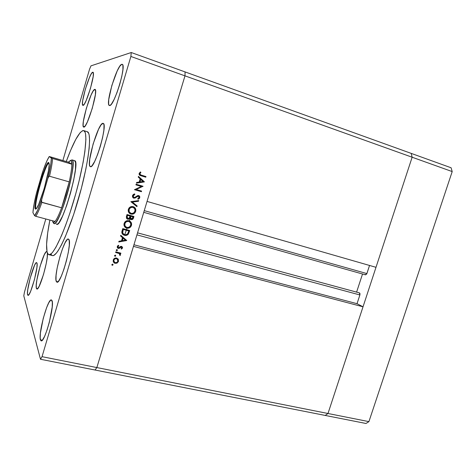 <?xml version="1.0" encoding="UTF-8"?>
<svg xmlns="http://www.w3.org/2000/svg" width="476" height="476" viewBox="0 0 476 476"><rect width="100%" height="100%" fill="white"/><g stroke="black" fill="none" stroke-linecap="round" stroke-linejoin="round"><path stroke-width="0.71" d="M137.552 232.841L359.463 292.895L359.886 294.959L136.939 234.87L359.886 294.959L357.024 303.688L363.021 306.8L133.464 246.366L96.848 367.567L95.027 370.019L96.848 367.567L184.985 75.851L185.057 71.912L184.985 75.851L147.048 201.419L375.992 267.316L412.145 157.229L375.992 267.316L147.048 201.419L184.985 75.851L130.882 56.465L42.037 356.679L96.848 367.567L95.027 370.019L40.49 359.255L325.191 415.435L95.027 370.019L96.848 367.567L327.988 413.495L325.191 415.435L327.988 413.495L363.021 306.8L327.988 413.495L96.848 367.567L133.464 246.366L363.021 306.8L357.024 303.688L359.886 294.959L360.005 293.698L359.558 292.93L137.546 232.853L359.368 292.877M356.595 292.121L362.528 273.992L356.595 292.121M365.122 274.42L365.485 274.825M365.544 274.842L366.716 273.992L369.549 265.459L366.889 273.581L144.264 210.636L366.889 273.581L365.55 274.848L143.746 212.338M412.145 157.229L411.187 153.379L185.057 71.912L411.187 153.379L412.145 157.229L411.187 153.379L412.145 157.229L327.988 413.495L325.191 415.435L365.979 423.479L325.191 415.435L327.988 413.495L368.918 421.629L365.979 423.479L368.918 421.629L327.988 413.495L412.145 157.229L452.2 171.58L368.918 421.629L452.2 171.58L184.985 75.851L412.145 157.229M133.351 207.381L133.512 206.774M129.228 221.495L129.412 220.918L129.228 221.495M136.029 196.683L135.957 196.987L136.029 196.683M131.638 213.528L131.525 213.914M130.025 218.936L129.43 220.858L130.025 218.936M127.021 228.206L126.598 229.432L127.021 228.206M126.313 230.265L124.819 234.43L126.313 230.265M357.024 303.688L133.952 244.765L357.024 303.688M74.625 160.644L75.642 162.804L75.434 169.694L73.643 180.362L70.525 193.089L66.604 205.721L62.552 216.104L59.048 222.572L57.673 224.029L56.727 224.291L56.227 223.898L56.62 224.25M52.443 255.57C57.037 257.451 69.573 230.729 79.212 196.326C88.905 161.935 92.148 132.548 87.257 131.715L88.691 133.345L89.191 135.101L89.595 140.426L89.179 148.072L87.911 157.782L85.841 169.164L81.39 188.276L73.715 214.313L65.414 236.465L61.523 244.807L58.03 250.864L56.483 252.988L53.836 255.362L52.759 255.618L48.826 254.672L47.558 253.452C45.726 248.597 46.499 237.465 49.873 220.061L47.689 232.901L46.588 244.39L47.047 251.965L48.254 254.38L49.129 254.72L51.396 253.565L52.771 252.06L55.96 247.181L61.594 235.477L65.688 225.136L69.847 213.266L75.743 193.797L79.177 180.618L83.163 162.155L84.883 151.546L85.9 139.284L85.549 133.964L85.085 132.221L83.699 130.597C88.447 131.388 85.055 160.787 75.345 195.237C65.682 229.706 53.276 256.522 48.826 254.672M103.042 123.355L103.667 123.879L104.024 125.236L103.875 130.24L102.59 137.635L100.365 146.245L97.562 154.646L94.647 161.471L92.088 165.648L91.071 166.546L90.279 166.606C85.751 165.196 98.496 121.915 103.042 123.355L103.149 123.379C108.165 123.576 94.629 169.426 90.398 166.66L89.738 165.844L89.47 164.303L89.738 159.174L93.147 143.883L98.574 129.204L101.126 124.783L103.042 123.355M56.352 281.59C53.288 276.461 64.427 237.042 68.371 239.041L69.228 240.547L69.3 245.205L68.312 252.34L66.42 260.842L63.915 269.315L61.22 276.366L58.762 280.876L56.941 282.185L56.007 280.197L56.073 275.312L57.102 268.309L60.059 256.147L62.57 248.597L65.099 242.748L67.294 239.493L68.151 239.017L68.806 239.374C72.495 242.659 60.874 284.618 56.941 282.185L56.352 281.59L57.78 281.929L56.352 281.59M47.356 252.982C48.606 259.426 39.454 290.866 36.884 289.015L36.426 288.45C34.373 283.892 43.863 250.061 46.749 251.661L47.029 251.875L46.005 251.994L44.286 254.714L40.097 266.233L36.866 280.043L36.235 285.344L36.426 288.45L37.574 288.718L36.426 288.45L36.836 289.003L37.443 288.831L39.145 286.338L43.506 274.515L46.243 263.436L47.231 257.219L47.368 253.089M94.795 89.381L95.563 90.684L95.367 94.742L92.279 108.355L87.4 121.88L85.246 125.854L83.699 127.068C80.087 126.783 91.142 89.173 94.795 89.381L94.992 89.399C98.764 89.464 86.935 128.984 83.74 127.074L83.098 125.444L83.383 121.279L86.388 108.177L91.053 95.093L93.207 90.958L94.795 89.381M92.695 72.245L93.35 73.244L93.159 76.666L90.452 88.476L86.198 100.466L84.317 104.107L82.907 105.357C79.944 105.19 89.595 72.495 92.695 72.245L92.909 72.251C95.991 72.251 85.751 106.416 83.008 105.369L82.443 104.119L82.699 100.597L85.347 89.185L89.44 77.54L91.315 73.774L92.695 72.245M40.43 339.84C38.151 333.498 47.88 298.149 51.396 299.934L52.312 302.04L52.211 306.978L49.349 322.21L47.029 330.07L44.589 336.353L42.435 340.078L41.573 340.792L40.894 340.703L40.186 338.234L40.395 333.117L43.227 318.426L46.594 307.68L48.861 302.593L50.765 300.088L51.485 299.963L52.009 300.618C54.799 305.402 44.679 342.958 41.156 340.84L40.43 339.84L42.304 340.227L40.43 339.84M121.773 64.314L122.463 64.492L122.897 65.474L122.915 69.68L121.808 76.338L119.732 84.395L117.025 92.522L114.133 99.401L111.527 103.946L110.462 105.125L109.415 105.488C104.964 104.994 116.953 64.932 121.773 64.314L122.189 64.319C126.842 64.593 113.877 106.898 109.605 105.517L108.992 105.119L108.635 103.964L108.736 99.603L111.842 85.496L117.161 71.031L119.75 66.295L121.773 64.314M27.608 294.793C26.037 290.693 34.266 261.241 36.598 262.603L37.098 263.954L36.902 267.637L34.468 279.549L30.708 291.122L29.06 294.424L27.929 295.304L27.465 293.686L27.733 289.878L30.131 278.293L34.605 265.156L36.039 262.853L36.557 262.597L36.914 262.966C38.818 266.024 30.297 296.929 27.989 295.322L27.608 294.793L28.596 295.019L27.608 294.793M90.975 65.855L131.239 52.521L185.057 71.912L131.239 52.521L90.975 65.855L89.571 69.145L62.88 160.531L89.571 69.145L90.975 65.855M40.49 359.255L23.8 295.84L40.49 359.255L42.037 356.679L130.882 56.465L131.239 52.521L130.882 56.465L184.985 75.851L185.057 71.912L184.985 75.851L96.848 367.567L42.037 356.679L40.49 359.255M141.366 186.473L135.916 184.866L136.106 184.23L143.044 186.277L136.136 189.484L141.598 191.078L141.408 191.715L134.464 189.686L141.366 186.473L134.464 189.686L141.408 191.715L141.598 191.078L136.136 189.484L143.044 186.277L136.106 184.23L135.916 184.866L141.366 186.473M133.768 198.171L132.608 197.171L132.441 195.803L133.322 194.434L134.66 193.893L134.833 194.595L133.857 194.993L133.173 195.945L133.732 197.439L134.934 197.397L138.094 195.493L139.29 195.868L139.813 196.731L139.522 198.308L138.04 199.301L137.79 198.605L139.135 197.29L138.528 196.195L137.487 196.404L135.238 197.992L133.768 198.171L138.528 196.195L139.093 197.486L137.79 198.605L138.04 199.301L139.777 197.76L138.689 195.553L137.51 195.642L134.726 197.486L133.815 197.486L133.209 195.815L134.833 194.595L134.66 193.893L132.495 195.606L133.768 198.171M130.864 201.675L138.736 200.586L138.534 201.265L132.352 202.05L137.118 205.959L136.909 206.638L130.864 201.675L136.909 206.638L137.118 205.959L132.352 202.05L138.534 201.265L138.736 200.586L130.864 201.675M128.365 209.339L129.055 207.982L130.21 207L131.632 206.519L133.113 206.638L135.398 208.423L135.743 211.154L135.005 212.701L133.851 213.7L132.417 214.188L130.918 214.063L129.591 213.403L128.645 212.266L128.205 210.838L128.365 209.339C127.913 211.279 128.514 212.754 130.174 213.772L130.918 214.063C133.232 214.48 134.821 213.569 135.69 211.338C136.13 209.357 135.487 207.875 133.762 206.887L133.113 206.638C130.829 206.233 129.246 207.131 128.365 209.339M124.129 223.446L124.813 222.09L125.967 221.108L128.514 220.644L130.198 221.382L131.162 222.488L131.549 225.023L130.775 226.749L129.621 227.754L127.056 228.212L125.361 227.48L124.414 226.356L123.968 224.94L124.129 223.446C123.689 225.285 124.236 226.725 125.777 227.76L126.687 228.129C129.002 228.528 130.591 227.617 131.459 225.386C131.894 223.5 131.299 222.054 129.68 221.048L128.877 220.727C126.586 220.334 125.004 221.239 124.129 223.446M120.761 235.293L126.693 240.559L118.762 241.951L118.97 241.267L121.517 240.82L122.469 237.643L120.559 235.983L120.761 235.293L120.559 235.983L122.469 237.643L121.517 240.82L118.97 241.267L118.762 241.951L126.723 240.469L120.761 235.293M111.866 264.585L112.509 264.126L113.056 264.757L112.395 265.328L111.866 264.585L112.276 265.31L113.032 264.876L112.824 264.24L111.866 264.585M116.662 258.04L118.387 259.444L118.417 261.627L116.852 263.192L114.817 263.246L113.217 261.598L113.33 259.759L114.555 258.337L116.662 258.04C115.002 257.784 113.859 258.438 113.24 260.015L114.192 262.919L115.073 263.317L117.09 263.079L118.512 261.354L117.864 258.783L118.512 261.354L118.119 260.931L116.703 262.651L117.09 263.079L116.703 262.651L114.686 262.889L115.073 263.317L113.585 262.312L115.71 262.96L117.596 261.937L118.232 260.378L117.864 258.783L118.256 259.2L116.662 258.04M114.585 255.535L115.347 255.1L115.751 255.832L115.228 256.278L114.633 255.987L114.585 255.535L114.996 256.267L115.751 255.832L115.347 255.1L114.585 255.535M115.609 252.464L115.793 251.834L120.886 253.149L120.696 253.773L119.952 253.583L120.464 254.642L120.279 255.315L119.637 255.059L119.762 254.16L119.036 253.464L115.609 252.464L119.208 253.571L120.077 255.541L120.41 255.041L119.952 253.583L120.696 253.773L120.886 253.149L115.793 251.834L115.609 252.464M116.257 249.971L117.013 249.537L117.423 250.275L116.9 250.721L116.305 250.424L116.257 249.971L116.662 250.703L117.423 250.275L117.013 249.537L116.257 249.971M121.582 246.378L122.594 247.615L121.41 249.132L121.106 248.597L121.933 247.716L121.547 247.056L118.744 248.472L117.774 248.169L117.239 247.294L117.459 246.134L118.417 245.253L118.768 245.794L117.881 247.02L118.476 247.788L120.595 246.461L121.582 246.378L120.731 246.401L118.476 247.788L117.923 246.669L118.768 245.794L118.417 245.253L117.286 246.538L117.858 248.228L118.31 248.424L121.618 247.092L121.904 247.853L121.106 248.597L121.41 249.132L122.528 248.014L122.124 247.621L121.148 248.668L122.124 247.621L122.528 248.014L121.582 246.378M124.432 235.299L122.588 234.228L121.91 232.972L122.766 228.623L129.722 230.509L128.014 234.501L126.592 235.328L124.432 235.299C126.003 235.733 127.318 235.322 128.377 234.079L129.722 230.509L122.766 228.623L122.112 230.8C121.511 232.52 121.933 233.877 123.367 234.864L124.432 235.299M126.426 216.443L127.003 214.533L133.952 216.473L132.977 219.031L131.554 219.662L130.531 219.305L129.912 218.377L128.657 219.275L127.33 219.085L126.467 218.151L126.426 216.443L127.312 219.079L129.912 218.377L131.15 219.597C132.423 219.751 133.22 219.168 133.536 217.841L133.952 216.473L127.003 214.533L126.426 216.443M138.456 176.394L144.359 181.921L136.434 183.135L136.642 182.445L139.188 182.058L140.152 178.839L138.248 177.09L138.456 176.394L138.248 177.09L140.152 178.839L139.188 182.058L136.642 182.445L136.434 183.135L144.359 181.921L143.919 181.618L144.359 181.921L136.523 182.838L144.383 181.832L138.456 176.394M139.867 173.657L140.372 174.817L145.971 176.566L145.781 177.197L139.516 175.067L139.2 173.288L140.48 171.931L140.902 172.473L139.867 173.657L140.902 172.473L140.48 171.931L139.165 173.407C138.933 174.519 139.367 175.245 140.456 175.585L145.781 177.197L145.971 176.566L140.741 174.972L139.867 173.657M24.466 292.074L45.809 218.978L24.466 292.074L23.8 295.84L24.466 292.074M51.854 255.273L51.134 254.345M66.247 161.525C73.715 141.372 79.498 131.055 83.603 130.573L82.616 130.656L80.212 132.572L75.755 139.432L70.638 150.315L66.247 161.525M74.464 160.614L74.762 160.704C80.855 161.596 61.987 228.081 56.727 224.291M112.669 264.162L113.032 264.876L112.651 264.436L111.896 264.87L112.276 265.31L111.848 264.858L112.669 264.162M113.853 261.645L113.431 259.95M117.096 258.867L116.079 258.248C114.823 258.051 113.954 258.551 113.484 259.747L113.865 260.176C114.341 258.974 115.21 258.474 116.465 258.664L117.132 258.962L117.887 261.193C117.394 262.389 116.519 262.889 115.257 262.692L114.591 262.389L113.484 259.747L114.073 261.86M113.55 259.557L114.484 258.468L115.882 258.206M116.275 258.307L116.804 258.593M115.376 255.112L115.751 255.832L115.365 255.422L114.609 255.85L114.996 256.267L114.573 255.844L115.251 255.63L115.376 255.112M120.404 253.024L120.696 253.773L119.553 253.178L120.41 255.041L120.011 254.63L119.69 255.118L120.065 254.232L119.553 253.178L120.297 253.369L120.404 253.024M119.262 253.577L115.692 252.179L118.542 253.012M117.036 249.543L117.423 250.275L117.031 249.876L116.275 250.305L116.662 250.703L116.251 250.299L116.917 250.084L117.036 249.543M121.398 246.883L120.505 246.675L120.904 247.062L120.505 246.675L119.762 247.264L120.16 247.657L119.762 247.264L118.774 247.996L119.173 248.389L118.774 247.996L117.917 248.032L118.31 248.424L117.465 247.835L117.858 248.228M117.584 246.14L118.304 245.313L118.768 245.794L118.369 245.414L117.53 246.282L118.042 247.484M121.981 246.538L122.124 247.621L122.154 246.937M117.631 247.074L117.53 246.282M117.631 247.931L118.917 247.936L120.398 246.729M126.301 240.106L126.693 240.559L126.277 240.19L118.905 241.481L126.301 240.106M122.064 237.28L120.559 235.971L122.064 237.28M121.921 240.309L122.677 237.81L125.361 240.148L122.332 240.677L121.921 240.309L122.332 240.677L123.082 238.173L122.677 237.81L121.921 240.309M123.082 238.173L125.361 240.148L122.677 237.81L123.082 238.173L122.332 240.677L125.361 240.148L123.082 238.173M129.234 230.372L128.871 231.574L129.293 231.919L128.871 231.574L127.955 233.722L128.377 234.079L127.955 233.722C126.896 234.965 125.587 235.376 124.022 234.942L122.683 234.323L125.307 235.102L127.598 234.144L129.234 230.372M123.236 233.889L122.219 231.961L122.499 230.42M122.796 233.496L122.231 232.175M122.641 229.914L123.052 230.253L123.296 229.45L122.885 229.105L122.641 229.914L122.885 229.105L128.395 230.598L122.885 229.105L128.823 230.943L128.395 230.598L128.823 230.943L127.83 233.537C127.009 234.638 125.938 235.013 124.623 234.674L123.808 234.341L122.219 231.961L122.624 232.312L123.052 230.253L122.641 229.914L122.219 231.961M129.924 221.191C131.055 222.244 131.418 223.53 131.025 225.059L131.459 225.386L131.025 225.059C130.162 227.278 128.574 228.188 126.271 227.79L125.111 227.266L127.764 227.909L130.347 226.415L131.174 224.321L130.727 222.167M130.561 221.905L130.049 221.304M125.378 226.624L124.397 225.118L124.438 223.286C124.057 224.731 124.444 225.892 125.587 226.778M124.539 223L125.914 221.376L128.413 221.084M128.55 221.138L129.097 221.405M129.478 221.697L129.323 221.614C130.638 222.459 131.108 223.66 130.739 225.225C130.031 227.034 128.746 227.79 126.878 227.498L126.17 227.213C124.896 226.35 124.462 225.148 124.855 223.613L124.438 223.286L124.855 223.613C125.551 221.816 126.83 221.06 128.687 221.364L128.264 221.042C126.414 220.745 125.134 221.495 124.438 223.286M132.721 218.466L133.458 216.336L133.101 217.532L133.536 217.841L133.101 217.532C132.786 218.853 131.989 219.436 130.716 219.287L131.126 219.353M128.817 218.734L129.484 218.067L129.912 218.377L129.484 218.067L127.306 218.924L127.729 219.24L126.878 218.758L127.312 219.079M126.908 218.77L128.538 218.871M131.537 219.323L132.614 218.627M126.64 216.812L126.741 216.294M126.83 215.961L127.253 216.271L127.526 215.366L127.104 215.063L126.83 215.961L127.104 215.063L130.115 216.086L129.508 217.8L127.919 218.609L126.83 215.961L127.431 218.323M130.174 218.032L130.061 217.526M130.067 217.336L130.18 216.729M130.269 216.401L130.698 216.711L130.829 216.282L130.394 215.979L130.269 216.401L130.394 215.979L133.048 216.901L132.792 217.758L131.322 218.966L130.269 216.401L130.846 218.692M130.829 216.282L133.048 216.901L130.394 215.979L130.829 216.282L130.602 218.341L131.923 218.954L133.048 216.901L130.829 216.282M127.36 218.252L128.151 218.651L129.05 218.359L130.115 216.086L127.104 215.063L130.115 216.086L127.526 215.366L127.044 217.288L127.354 218.246M133.911 206.959C135.214 208.018 135.66 209.38 135.249 211.046L135.69 211.338L135.249 211.046C134.381 213.272 132.792 214.176 130.489 213.76L129.543 213.367L131.602 213.914L133.411 213.403L134.565 212.409L135.339 210.678M135.392 210.303L134.952 208.143M134.785 207.875L133.994 207.024M129.597 212.582L128.621 211.064L128.663 209.226C128.27 210.773 128.71 211.981 129.99 212.849M128.764 208.934L130.692 207.048L131.894 206.881L133.322 207.363M133.53 207.512L133.458 207.476C134.845 208.315 135.351 209.547 134.97 211.165C134.262 212.98 132.977 213.736 131.108 213.426L130.525 213.2C129.169 212.35 128.687 211.118 129.091 209.511L128.663 209.226L129.091 209.511C129.793 207.709 131.067 206.965 132.929 207.274L132.489 206.995C130.638 206.679 129.359 207.429 128.663 209.226M138.183 200.652L138.534 201.265L138.082 200.997L131.917 201.782L137.118 205.959L136.671 205.686L136.487 206.286L136.671 205.686L131.917 201.782L138.082 200.997L138.183 200.652M134.387 194.351L134.833 194.595L134.393 194.351L132.768 195.565L133.643 197.385M138.802 195.594L139.325 197.504L139.777 197.76L139.325 197.504L137.903 198.92L139.325 197.504L138.831 195.618M138.409 196.13L137.04 196.154L137.487 196.404L137.04 196.154L136.065 196.897L136.511 197.153L136.065 196.897L133.143 197.855L135.029 197.617M135.452 197.356L136.552 196.517M136.791 196.332L137.32 196.005M137.54 195.934L137.945 195.916M133.292 197.183L132.727 196.35L133.018 195.095M133.31 194.821L134.137 194.422M142.556 186.134L143.008 186.408L142.538 186.187L135.69 189.252L136.136 189.484L135.69 189.252L142.556 186.134M141.11 190.935L140.95 191.477L141.408 191.715L134.494 189.591L140.95 191.477L141.11 190.935M140.908 186.247L135.94 184.783L140.908 186.247M138.409 176.566L143.919 181.618L138.409 176.566M139.539 181.719L140.301 179.19L139.539 181.719L139.998 181.933L139.539 181.719M143.026 181.469L139.998 181.933L140.765 179.398L140.301 179.19L143.026 181.469L140.765 179.398L139.998 181.933L143.026 181.469M145.483 176.417L145.305 177.001L145.781 177.197L139.98 175.382L145.305 177.001L145.483 176.417M139.646 173.032L140.271 172.062L140.902 172.473L140.444 172.282L139.646 173.032L140.105 173.222L139.646 173.032L139.409 173.466L140.426 174.841M140.093 174.704L139.373 173.615M113.865 260.176L114.008 261.752L115.46 262.734L117.066 262.335L117.941 260.997L117.721 259.616L116.465 258.664L114.865 258.89L113.865 260.176M128.675 231.437L128.823 230.943L123.296 229.45L122.665 232.734L123.849 234.365L125.967 234.763L127.699 233.728L128.675 231.437M124.855 223.613L125.027 226.023L126.878 227.498L129.252 227.159L130.781 225.077L130.531 222.833L128.687 221.364L126.33 221.697L124.855 223.613M129.091 209.511L129.264 211.933L131.257 213.468L133.482 213.105L135.011 211.017L134.767 208.768L132.929 207.274L130.573 207.595L129.091 209.511M49.058 163.22C46.142 161.162 33.356 205.537 35.98 208.565L35.278 208.946C32.582 205.751 46.005 159.502 48.754 162.578L49.153 165.077L48.445 170.872L44.226 188.454L38.693 204.4L36.545 208.44L35.789 209.142L35.278 208.946L35.045 205.971L35.855 200.063L37.556 192.137L41.216 178.994L46.333 165.434L48.159 162.667L48.754 162.578L49.105 163.524C50.361 168.92 40.317 204.644 36.45 208.559L35.278 208.946L35.98 208.565C33.368 205.555 46.053 161.429 49.034 163.214L49.058 163.22M36.36 208.666L35.98 208.565L36.36 208.666M61.612 207.792C59.024 214.724 56.834 219.275 55.049 221.429C54.091 222.548 53.371 222.762 52.907 222.078L53.544 223.19C55.299 226.171 61.582 213.409 66.801 195.565C72.054 177.75 74.44 160.912 72.084 159.906L70.93 160.531C71.507 160.864 71.805 162.09 71.828 164.196C71.822 168.153 70.954 174.049 69.216 181.88L61.612 207.792L65.753 195.19L69.216 181.88L61.612 207.792L41.608 202.181L41.668 199.676L47.844 178.452L48.844 176.507L49.516 176.233L69.216 181.88L61.612 207.792L41.894 202.413C39.389 209.446 37.336 214.075 35.736 216.306L55.049 221.429C56.834 219.275 59.024 214.724 61.612 207.792M74.762 160.704L72.084 159.906C78.04 160.751 59.149 227.338 54.032 223.577L52.907 222.078L53.794 222.435L55.049 221.429L35.736 216.306C37.336 214.075 39.389 209.446 41.894 202.413L41.471 201.836L41.573 200.033L47.844 178.452L50.855 163.702L51.366 158.05L49.195 156.55L68.538 162.203L71.828 164.196L71.311 160.942L70.46 160.454L68.538 162.203L69.204 161.352L72.084 159.906L74.762 160.704M52.461 220.745L52.907 222.078L52.461 220.745M70.609 160.442L72.084 159.906L70.609 160.442M34.605 215.693L35.736 216.306L34.605 215.693L37.663 210.184L41.668 199.676C38.687 208.321 36.337 213.659 34.605 215.693L32.939 212.665L34.605 215.693M32.915 212.576L32.939 212.665C33.207 208.107 34.427 201.425 36.598 192.619L34.052 204.246L32.915 212.576M49.409 156.562L68.538 162.203L71.828 164.196L52.217 158.395L49.23 156.586L46.975 160.745L43.28 170.116L36.598 192.619L42.304 172.961C45.059 164.791 47.368 159.329 49.23 156.586L49.254 156.533M42.495 172.389L42.304 172.961L42.495 172.389M69.216 181.88C70.954 174.049 71.822 168.153 71.828 164.196L52.55 158.502C52.36 162.441 51.348 168.355 49.516 176.233L69.216 181.88M52.55 158.502L51.366 158.05C51.325 162.137 50.147 168.938 47.844 178.452L48.844 176.507L49.516 176.233C51.348 168.355 52.36 162.441 52.55 158.502M451.087 167.76L452.2 171.58L451.087 167.76L411.187 153.379L451.087 167.76M87.257 131.715L83.705 130.602M114.192 262.919L113.806 262.49M117.132 258.962L116.739 258.545M121.618 247.092L121.213 246.705M123.367 234.864L122.957 234.507M125.777 227.76L125.361 227.421M129.323 221.614L128.901 221.292M130.763 219.448L130.335 219.138M130.174 213.772L129.746 213.474M133.458 207.476L133.024 207.197M138.653 196.243L138.201 195.993M133.518 198.081L133.191 197.891M140.456 175.585L139.998 175.388M48.849 157.157L49.224 156.58"/></g></svg>
